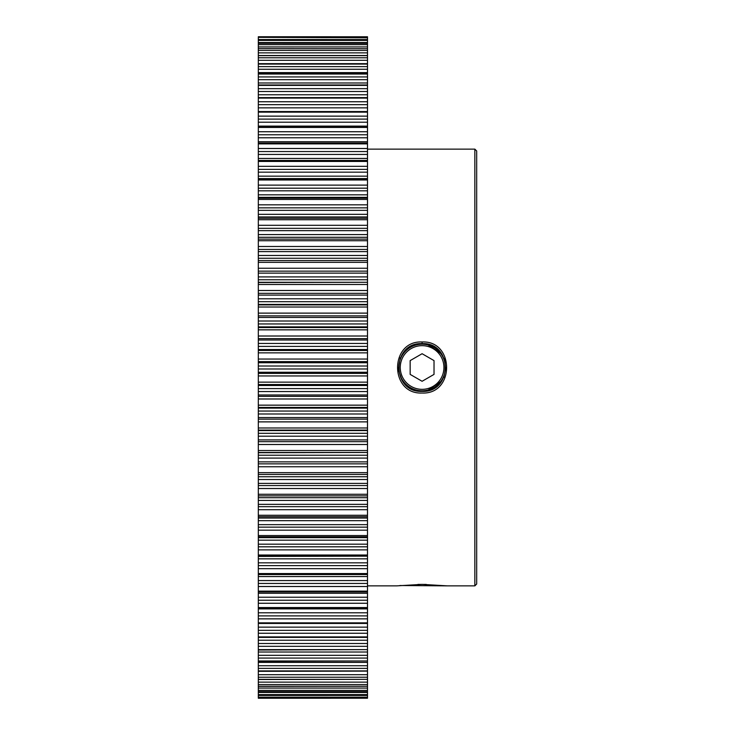 <?xml version="1.0" encoding="UTF-8"?>
<svg xmlns="http://www.w3.org/2000/svg" width="735" height="735" viewBox="0 0 735 735"><rect width="100%" height="100%" fill="white"/><g stroke="black" fill="none" stroke-linecap="round" stroke-linejoin="round"><path stroke-width="1.1" d="M422.092 389.339A21.839 21.839 0 0 0 443.931 367.5A21.839 21.839 0 0 0 422.092 345.661A21.839 21.839 0 0 0 400.253 367.5A21.839 21.839 0 0 0 422.092 389.339M422.092 344.21A23.29 23.29 0 0 1 445.382 367.5A23.29 23.29 0 0 1 422.092 390.79A23.29 23.29 0 0 1 398.802 367.5A23.29 23.29 0 0 1 422.092 344.21M434.027 360.609L422.092 353.719L410.158 360.609L410.158 374.391L422.092 381.281L434.027 374.391L434.027 360.609M367.5 585.868L396.762 585.868L422.092 584.371L447.422 585.868L399.904 585.519M417.958 584.408L426.226 584.408M422.065 393.023C389.403 394.576 389.44 340.388 422.092 341.977C454.754 340.406 454.8 394.594 422.065 393.023M422.092 341.977L422.092 343.622C391.323 342.115 391.296 392.848 422.065 391.378L422.092 391.378C452.925 392.839 452.852 342.133 422.092 343.622L417.315 344.109M258.316 494.269L367.5 494.269L367.5 495.886L258.316 495.886L258.316 198.211M258.316 515.272L367.5 515.272L367.5 516.723L258.316 516.723L258.316 495.886M258.316 535.558L367.5 535.558L367.5 536.844L258.316 536.844L258.316 516.723M258.316 555.017L367.5 555.017L367.5 556.147L258.316 556.147L258.316 536.844M258.316 573.566L367.5 573.566L367.5 574.549L258.316 574.549L258.316 556.147M258.316 591.115L367.5 591.115L367.5 591.96L258.316 591.96L258.316 574.549M258.316 607.569L367.5 607.569L367.5 608.286L258.316 608.286L258.316 591.96M258.316 622.848L367.5 622.848L367.5 623.445L258.316 623.445L258.316 608.286M258.316 636.896L367.5 636.896L367.5 637.383L258.316 637.383L258.316 623.445M258.316 649.621L367.5 649.621L258.316 650.006L258.316 637.383M258.316 660.976L367.5 660.976L258.316 661.27L258.316 650.006M258.316 670.908L367.5 670.908L258.316 671.119L258.316 661.27M258.316 679.351L367.5 679.351L258.316 679.498L258.316 671.119M258.316 686.279L367.5 686.279L258.316 686.371L258.316 679.498M258.316 691.653L367.5 691.653L258.316 691.708L258.316 686.371M258.316 692.453L367.5 692.453L367.5 698.232L258.316 698.25L258.316 697.653L367.5 697.644L258.316 697.653L258.316 695.466L367.5 695.448L258.316 695.466L258.316 691.708M402.339 380.914L398.324 369.714L400.253 357.844M474.847 149.131L476.684 150.969L476.684 584.031L474.847 585.868L474.847 149.131L367.5 149.131M474.847 585.868L447.422 585.868M367.5 36.768L367.5 37.356L258.316 37.356L258.316 36.75L367.5 36.768L258.316 36.75M367.5 37.788L258.316 37.347L367.5 37.788L367.5 39.552L258.316 39.552L258.316 37.788M367.5 40.416L367.5 39.552L258.316 39.534L258.316 40.416L367.5 40.416L367.5 42.547L258.316 42.547L258.316 40.416M258.316 197.347L367.5 197.347L367.5 198.156L258.316 198.156L258.316 44.633L367.5 44.633L367.5 42.547M258.316 44.633L258.316 43.291L367.5 43.347L258.316 43.291L258.316 42.547M258.316 50.43L367.5 50.43L367.5 46.921L258.316 46.921M258.316 88.669L367.5 88.669L367.5 85.379L258.316 85.379M258.316 101.752L367.5 101.752L367.5 98.104L258.316 98.104M258.316 57.771L367.5 57.771L367.5 55.649L258.316 55.649M258.316 66.619L367.5 66.619L367.5 64.092L258.316 64.092M258.316 76.936L367.5 76.936L367.5 74.024L258.316 74.024M258.316 185.128L367.5 185.128L367.5 179.983L258.316 179.983M258.316 166.321L367.5 166.321L367.5 161.434L258.316 161.434M258.316 204.817L367.5 204.817L367.5 199.442L258.316 199.442M258.316 131.74L367.5 131.74L367.5 127.431L258.316 127.431M258.316 116.139L367.5 116.139L367.5 112.152L258.316 112.152M258.316 148.498L367.5 148.498L367.5 143.885L258.316 143.885M258.316 225.305L367.5 225.305L367.5 219.728L258.316 219.728M258.316 246.482L367.5 246.482L367.5 240.731L258.316 240.731M258.316 268.247L367.5 268.247L367.5 262.349L258.316 262.349M258.316 290.5L367.5 290.5L367.5 284.482L258.316 284.482M258.316 313.119L367.5 313.119L367.5 307.01L258.316 307.01M258.316 698.25L367.5 698.232M258.316 382.145L367.5 382.145L367.5 375.943L258.316 375.943M258.316 405.16L367.5 405.16L367.5 398.986L258.316 398.986M258.316 427.99L367.5 427.99L367.5 421.881L258.316 421.881M258.316 450.518L367.5 450.518L367.5 444.5L258.316 444.5M258.316 472.651L367.5 472.651L367.5 466.753L258.316 466.753M367.5 494.269L367.5 488.518L258.316 488.518M367.5 573.566L367.5 568.679L258.316 568.679M367.5 591.115L367.5 586.502L258.316 586.502M367.5 535.558L367.5 530.183L258.316 530.183M367.5 515.272L367.5 509.695L258.316 509.695M367.5 555.017L367.5 549.872L258.316 549.872M367.5 670.908L367.5 668.381L258.316 668.381M367.5 649.621L367.5 646.331L258.316 646.331M367.5 660.976L367.5 658.064L258.316 658.064M367.5 622.848L367.5 618.861L258.316 618.861M367.5 607.569L367.5 603.26L258.316 603.26M367.5 636.896L367.5 633.248L258.316 633.248M367.5 679.351L367.5 677.229L258.316 677.229M367.5 686.279L367.5 684.57L258.316 684.57M367.5 691.653L367.5 690.367L258.316 690.367M258.316 336.014L367.5 336.014L367.5 329.84L258.316 329.84M426.778 344.09L441.882 354.141M444.124 358.303L445.493 362.768M445.961 367.482L443.793 377.45M441.937 380.767L426.851 390.891M258.316 359.057L367.5 359.057L367.5 352.855L258.316 352.855M258.316 48.629L367.5 48.721L258.316 48.629M258.316 396.34L367.5 396.34L367.5 394.98L258.316 394.98M367.5 396.34L367.5 398.986M367.5 405.16L367.5 407.42L258.316 407.42M258.316 408.118L367.5 408.118L367.5 407.42M367.5 408.118L367.5 411.049L258.316 411.049M258.316 413.989L367.5 413.989L367.5 411.049M367.5 413.989L367.5 417.563L258.316 417.563M258.316 419.134L367.5 419.134L367.5 417.563M367.5 419.134L367.5 421.881M367.5 427.99L367.5 430.104L258.316 430.104M258.316 430.572L367.5 430.572L367.5 430.104M367.5 430.572L367.5 433.301L258.316 433.301M258.316 436.204L367.5 436.204L367.5 433.301M367.5 436.204L367.5 439.897L258.316 439.897M258.316 441.671L367.5 441.671L367.5 439.897M367.5 441.671L367.5 444.5M367.5 450.518L367.5 452.475L258.316 452.475M258.316 452.714L367.5 452.475M367.5 452.714L367.5 455.231L258.316 455.231M258.316 458.089L367.5 458.089L367.5 455.231M367.5 458.089L367.5 461.874L258.316 461.874M258.316 463.849L367.5 463.849L367.5 461.874M367.5 463.849L367.5 466.753M367.5 472.651L367.5 476.739L258.316 476.739M258.316 479.532L367.5 479.532L367.5 476.739M367.5 479.532L367.5 483.4L258.316 483.4M258.316 485.55L367.5 485.55L367.5 483.4M367.5 485.55L367.5 488.518M367.5 495.886L367.5 497.714L258.316 497.714M258.316 500.425L367.5 500.425L367.5 497.714M367.5 500.425L367.5 504.357L258.316 504.357M258.316 506.681L367.5 506.681L367.5 504.357M367.5 506.681L367.5 509.695M367.5 516.723L367.5 518.046L258.316 518.046M258.316 520.674L367.5 520.674L367.5 518.046M367.5 520.674L367.5 524.652L258.316 524.652M258.316 527.142L367.5 527.142L367.5 524.652M367.5 527.142L367.5 530.183M367.5 536.844L367.5 537.653L258.316 537.653M258.316 540.17L367.5 540.17L367.5 537.653M367.5 540.17L367.5 544.176L258.316 544.176M258.316 546.812L367.5 546.812L367.5 544.176M367.5 546.812L367.5 549.872M367.5 556.147L258.316 556.432M258.316 558.83L367.5 558.83L367.5 556.432M367.5 558.83L367.5 562.835L258.316 562.835M258.316 565.619L367.5 565.619L367.5 562.835M367.5 565.619L367.5 568.679M258.316 576.562L367.5 576.562L367.5 574.549M367.5 576.562L367.5 580.549L258.316 580.549M258.316 583.452L367.5 583.452L367.5 580.549M367.5 583.452L367.5 586.502M258.316 593.274L367.5 593.274L367.5 591.96M367.5 593.274L367.5 597.224L258.316 597.224M258.316 600.238L367.5 600.238L367.5 597.224M367.5 600.238L367.5 603.26M258.316 608.883L367.5 608.883L367.5 608.286M367.5 608.883L367.5 612.788L258.316 612.788M258.316 615.893L367.5 615.893L367.5 612.788M367.5 615.893L367.5 618.861M367.5 623.445L367.5 627.148L258.316 627.148M258.316 630.336L367.5 630.336L367.5 627.148M367.5 630.336L367.5 633.248M367.5 637.383L367.5 640.24L258.316 640.24M258.316 643.492L367.5 643.492L367.5 640.24M367.5 643.492L367.5 646.331M367.5 650.006L367.5 652.009L258.316 652.009M258.316 655.308L367.5 655.308L367.5 652.009M367.5 655.308L367.5 658.064M367.5 661.27L367.5 662.391L258.316 662.391M258.316 665.726L367.5 665.726L367.5 662.391M367.5 665.726L367.5 668.381M367.5 671.119L258.316 671.331M258.316 674.684L367.5 674.684L367.5 671.331M367.5 674.684L367.5 677.229M258.316 682.144L367.5 682.144L367.5 679.498M367.5 682.144L367.5 684.57M258.316 688.079L367.5 688.079L367.5 686.371M367.5 688.079L367.5 690.367M367.5 692.453L367.5 691.708M367.5 44.633L367.5 46.921M367.5 50.43L367.5 52.856L258.316 52.856M367.5 55.649L367.5 52.856M367.5 57.771L367.5 60.316L258.316 60.316M258.316 63.669L367.5 63.669L367.5 60.316M367.5 66.619L367.5 69.274L258.316 69.274M258.316 72.609L367.5 72.609L367.5 69.274M367.5 72.609L367.5 74.024M367.5 76.936L367.5 79.692L258.316 79.692M258.316 82.991L367.5 82.991L367.5 79.692M367.5 82.991L367.5 85.379M367.5 88.669L367.5 91.507L258.316 91.507M258.316 94.76L367.5 94.76L367.5 91.507M367.5 94.76L367.5 98.104M367.5 101.752L367.5 104.664L258.316 104.664M258.316 107.852L367.5 107.852L367.5 104.664M367.5 107.852L367.5 112.152M367.5 116.139L367.5 119.107L258.316 119.107M258.316 122.212L367.5 122.212L367.5 119.107M367.5 122.212L367.5 126.117L258.316 126.117M367.5 127.431L367.5 126.117M367.5 131.74L367.5 134.762L258.316 134.762M258.316 137.776L367.5 137.776L367.5 134.762M367.5 137.776L367.5 141.726L258.316 141.726M367.5 143.885L367.5 141.726M367.5 148.498L367.5 151.548L258.316 151.548M258.316 154.451L367.5 154.451L367.5 151.548M367.5 154.451L367.5 158.438L258.316 158.438M367.5 161.434L367.5 158.438M367.5 166.321L367.5 169.381L258.316 169.381M258.316 172.165L367.5 172.165L367.5 169.381M367.5 172.165L367.5 176.17L258.316 176.17M258.316 178.568L367.5 178.568L367.5 176.17M367.5 178.568L367.5 179.983M367.5 178.954L258.316 178.853M367.5 185.128L367.5 188.188L258.316 188.188M258.316 190.824L367.5 190.824L367.5 188.188M367.5 190.824L367.5 194.83L258.316 194.83M367.5 197.347L367.5 194.83M367.5 198.211L367.5 199.442M367.5 204.817L367.5 207.858L258.316 207.858M258.316 210.348L367.5 210.348L367.5 207.858M367.5 210.348L367.5 214.326L258.316 214.326M258.316 216.954L367.5 216.954L367.5 214.326M367.5 216.954L367.5 219.728M367.5 225.305L367.5 228.319L258.316 228.319M258.316 230.643L367.5 230.643L367.5 228.319M367.5 230.643L367.5 234.575L258.316 234.575M258.316 237.286L367.5 237.286L367.5 234.575M367.5 237.286L367.5 240.731M367.5 246.482L367.5 249.45L258.316 249.45M258.316 251.6L367.5 251.6L367.5 249.45M367.5 251.6L367.5 255.468L258.316 255.468M258.316 258.261L367.5 258.261L367.5 255.468M367.5 258.261L367.5 262.349M367.5 268.247L367.5 271.151L258.316 271.151M258.316 273.126L367.5 273.126L367.5 271.151M367.5 273.126L367.5 276.911L258.316 276.911M258.316 279.769L367.5 279.769L367.5 276.911M367.5 279.769L367.5 282.286L258.316 282.286M258.316 282.525L367.5 282.286M367.5 282.525L367.5 284.482M367.5 290.5L367.5 293.329L258.316 293.329M258.316 295.102L367.5 295.102L367.5 293.329M367.5 295.102L367.5 298.796L258.316 298.796M258.316 301.699L367.5 301.699L367.5 298.796M367.5 301.699L367.5 304.428L258.316 304.428M258.316 304.896L367.5 304.896L367.5 304.428M367.5 304.896L367.5 307.01M367.5 313.119L367.5 315.866L258.316 315.866M258.316 317.437L367.5 317.437L367.5 315.866M367.5 317.437L367.5 321.011L258.316 321.011M258.316 323.951L367.5 323.951L367.5 321.011M367.5 323.951L367.5 326.882L258.316 326.882M258.316 327.58L367.5 327.58L367.5 326.882M367.5 327.58L367.5 329.84M367.5 336.014L367.5 338.66L258.316 338.66M258.316 340.02L367.5 340.02L367.5 338.66M367.5 340.02L367.5 343.456L258.316 343.456M258.316 346.415L367.5 346.415L367.5 343.456M367.5 346.415L367.5 349.529L258.316 349.529M258.316 350.457L367.5 350.457L367.5 349.529M367.5 350.457L367.5 352.855M367.5 359.057L367.5 361.583L258.316 361.583M258.316 362.732L367.5 362.732L367.5 361.583M367.5 362.732L367.5 366.012L258.316 366.012M258.316 368.988L367.5 368.988L367.5 366.012M367.5 368.988L367.5 372.268L258.316 372.268M258.316 373.417L367.5 373.417L367.5 372.268M367.5 373.417L367.5 375.943M367.5 382.145L367.5 384.543L258.316 384.543M258.316 385.471L367.5 385.471L367.5 384.543M367.5 385.471L367.5 388.585L258.316 388.585M258.316 391.544L367.5 391.544L367.5 388.585M367.5 391.544L367.5 394.98M367.5 474.442L258.316 474.442M258.316 260.558L367.5 260.558M367.5 694.584L258.316 694.584M367.5 697.212L258.316 697.212M258.316 239.123L367.5 239.123L258.316 239.114M367.5 218.277L258.316 218.277M367.5 160.45L258.316 160.45M367.5 143.04L258.316 143.04M367.5 126.714L258.316 126.714M367.5 111.555L258.316 111.555M367.5 97.617L258.316 97.617M367.5 84.994L258.316 84.994M367.5 73.73L258.316 73.73M367.5 63.881L258.316 63.881M367.5 55.502L258.316 55.502"/></g></svg>
